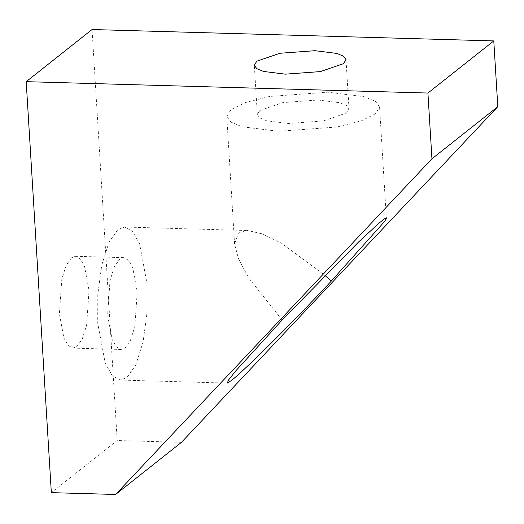 <?xml version="1.0" encoding="UTF-8"?>
<svg xmlns="http://www.w3.org/2000/svg" width="524" height="524" viewBox="0 0 524 524"><rect width="100%" height="100%" fill="white"/><g stroke="black" fill="none" stroke-linecap="round" stroke-linejoin="round"><path stroke-width="0.39" stroke-dasharray="2.62 1.97" d="M117.893 229.578L109.116 241.97L101.754 265.072L97.792 294.501L97.719 323.105L105.239 363.237L112.3 375.754L120.251 380.07L126.939 377.529L135.716 365.136L143.078 342.034L147.048 312.605L147.113 284.001L139.594 243.87L132.533 231.353L124.588 227.043L117.893 229.578M125.131 347.943L130.397 340.508L134.812 326.642L137.236 291.822L132.723 267.744L128.485 260.232L123.716 257.644L119.701 259.17L114.442 266.605L110.02 280.464L107.597 315.284L112.11 339.362L116.348 346.875L121.116 349.462L125.131 347.943M282.161 320L248.867 278.231L238.564 258.994L234.582 244.06L238.407 232.99L247.675 230.527L262.4 233.887L281.722 243.346L324.919 275.401M71.493 257.801L66.234 265.236L61.812 279.096L59.395 313.922L63.908 338L68.14 345.506L72.908 348.093L76.923 346.574L82.189 339.139L86.611 325.28L89.028 290.453L84.515 266.375L80.277 258.869L75.508 256.282L71.493 257.801M375.485 113.793L361.318 120.848L336.847 127.018L278.48 131.295L242.154 126.775L230.822 122.053L226.774 116.42L230.868 109.699L245.036 102.645L269.513 96.468L327.873 92.191L364.2 96.711L375.531 101.433L379.579 107.073L375.485 113.793M259.793 110.518L282.98 102.58L317.996 100.012L339.794 102.724L346.587 105.56L349.017 108.94L346.561 112.974L323.38 120.913L288.357 123.474L266.565 120.762L259.766 117.933L257.336 114.546L259.793 110.518M181.468 442.335L117.193 440.514L51.339 492.652M117.193 440.514L92.054 29.527M227.272 383.103L120.251 380.07M124.588 227.043L247.675 230.527M123.716 257.644L75.508 256.282M121.116 349.462L72.908 348.093M234.582 244.06L226.774 116.42M379.579 107.073L386.378 218.272M349.017 108.94L346.004 59.625M257.336 114.546L254.317 65.231"/><path stroke-width="0.79" d="M231.392 380.49L227.272 383.103L228.582 379.952L235.577 371.09L282.161 320L358.508 242.062L378.78 223.335L384.439 218.862L386.378 218.272L384.78 221.266L331.247 281.139C294.639 320.531 244.407 370.507 231.392 380.49M324.919 275.401L331.247 281.139M431.946 158.805L115.614 494.473L51.339 492.652L26.2 81.665L427.925 93.049L431.946 158.805L497.8 106.667L181.468 442.335L115.614 494.473M343.548 63.659L320.361 71.591L285.344 74.159L263.546 71.447L256.747 68.611L254.317 65.231L256.773 61.197L279.96 53.265L314.976 50.697L336.775 53.409L343.574 56.238L346.004 59.625L343.548 63.659M26.2 81.665L92.054 29.527L493.778 40.911L497.8 106.667M493.778 40.911L427.925 93.049"/></g></svg>
